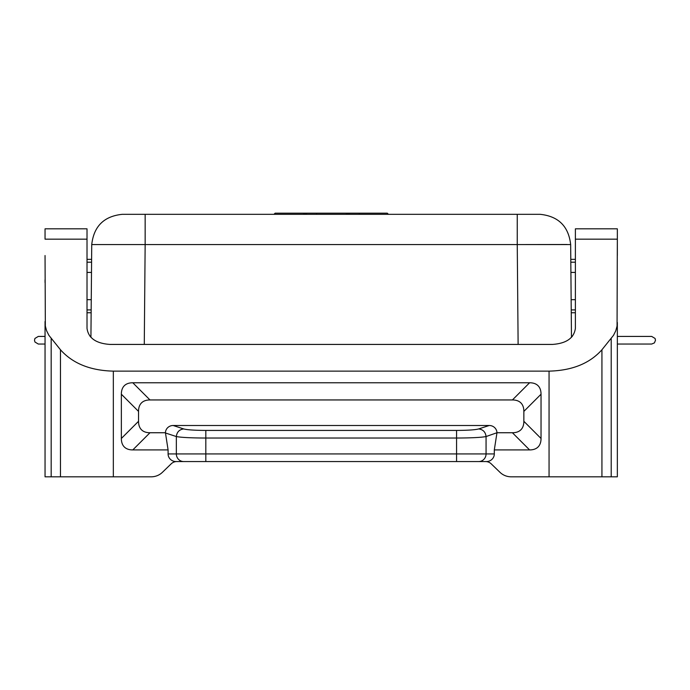 <?xml version="1.0" encoding="UTF-8"?>
<svg xmlns="http://www.w3.org/2000/svg" width="690" height="690" viewBox="0 0 690 690"><rect width="100%" height="100%" fill="white"/><g stroke="black" fill="none" stroke-linecap="round" stroke-linejoin="round"><path stroke-width="1.03" d="M145.15 214.323L145.15 244.579L91.736 244.579L570.664 244.579C568.603 226.311 558.426 216.229 540.141 214.323L122.259 214.323C103.974 216.229 93.797 226.311 91.736 244.579L90.925 337.35L91.494 272.421L87.018 272.421M91.736 244.579L91.494 272.421M45.048 279.795L45.048 282.564M45.048 356.23L45.048 321.505M87.018 239.171L45.048 239.171L45.048 228.821L87.018 228.821L87.018 328.388C88.406 338.109 96.031 343.456 109.908 344.422L552.483 344.422C566.361 343.456 573.994 338.109 575.382 328.388L575.382 239.171L617.343 239.171L617.058 326.06L615.791 330.769L613.531 335.297L601.93 349.761C589.717 363.449 572.096 370.573 549.059 371.134L113.333 371.134C90.304 370.573 72.683 363.449 60.47 349.761L48.869 335.297L46.61 330.769L45.342 326.06L45.048 255.533M45.048 322.471L45.048 476.816L151.205 476.816A15.801 15.258 0 0 0 162.374 472.348L171.232 463.792A7.901 7.633 0 0 1 176.821 461.558L175.993 461.558L176.821 461.558M485.579 461.558A7.901 7.633 0 0 1 491.159 463.792L500.017 472.348A15.801 15.258 0 0 0 511.195 476.816L617.343 476.816L617.343 322.471M168.093 453.925A7.901 7.633 0 0 0 175.993 461.558L183.713 461.558A7.633 7.374 -90 0 1 176.338 453.925L168.093 453.925L168.093 449.923L132.799 449.923L149.98 432.742L165.436 432.742L168.093 449.923M205.818 430.422C194.614 430.362 187.249 429.87 183.713 428.939C179.34 429.499 176.882 432.035 176.338 436.546C181.056 437.469 190.88 437.969 205.818 438.029L205.818 430.422L456.573 430.422C467.786 430.362 475.151 429.87 478.688 428.939C483.06 429.499 485.519 432.035 486.062 436.546L496.964 432.742L512.411 432.742A60.565 22.891 -135 0 0 523.857 421.297L523.857 411.404A60.565 22.891 135 0 0 512.411 399.95L149.98 399.95L132.799 382.769A60.565 22.891 45 0 0 121.354 394.214L121.354 438.478A60.565 22.891 -45 0 0 132.799 449.923M132.799 382.769L529.592 382.769A60.565 22.891 -45 0 1 541.038 394.214L541.038 438.478L523.857 421.297M183.713 461.558L486.407 461.558A7.901 7.633 0 0 0 494.307 453.925L494.307 449.923L529.592 449.923A60.565 22.891 45 0 0 541.038 438.478M478.688 461.558A7.633 7.374 -90 0 0 486.062 453.925L486.062 436.546C481.344 437.469 471.52 437.969 456.573 438.029L456.573 430.422M496.929 432.992L494.307 449.923M183.713 428.939L173.155 425.497L489.245 425.497A7.926 7.633 161.9 0 1 496.964 432.742M149.98 399.95A60.565 22.891 -135 0 0 138.535 411.404L138.535 421.297A60.565 22.891 135 0 0 149.98 432.742M173.155 425.497A7.926 7.633 -161.9 0 0 165.436 432.742M617.343 255.533L617.343 228.821L575.382 228.821L575.382 239.171M617.343 331.433L617.343 425.471M359.43 214.323L359.128 213.184L307.24 213.184L302.962 214.323M316.701 214.323L316.391 213.184L387.28 213.184L388.427 214.323L387.28 213.184L309.387 213.184M345.699 214.323L349.968 213.184L359.128 213.184L275.112 213.184L387.28 213.184L275.112 213.184L331.959 213.184L275.112 213.184L273.973 214.323L275.112 213.184L273.973 214.323L275.112 213.184L387.28 213.184L388.427 214.323L387.28 213.184M386.141 213.184L341.119 213.184M369.159 213.184L359.24 213.184M352.564 213.184L332.727 213.184M273.973 214.323L275.112 213.184L273.973 214.323M518.121 344.422L517.25 244.579L566.973 244.502M575.382 309.905L571.234 309.905L571.139 299.684L575.382 299.684M570.664 244.579L571.475 337.35M91.58 262.2L87.018 262.2M91.252 299.684L87.018 299.684M145.15 244.579L144.279 344.422M91.166 309.905L87.018 309.905M549.059 476.816L549.059 371.134M113.333 476.816L113.333 371.134M205.818 461.558L205.818 438.029L456.573 438.029L456.573 453.925L494.307 453.925M456.573 461.558L456.573 453.925L176.338 453.925L176.338 436.546L165.471 432.992M121.354 438.478L138.535 421.297M138.535 411.404L121.354 394.214M512.411 399.95L529.592 382.769M523.857 411.404L541.038 394.214M529.592 449.923L512.411 432.742M478.688 428.939L489.245 425.497M60.47 476.816L60.47 349.761M51.181 476.816L51.181 338.505M611.211 338.505L611.211 476.816M601.93 476.816L601.93 349.761M517.25 244.579L517.25 214.323M575.382 272.421L570.906 272.421M575.382 262.2L570.82 262.2M91.606 259.345L87.018 259.345M91.14 312.76L87.018 312.76M575.382 312.76L571.26 312.76M617.343 344.043L651.688 344.043L617.343 344.043M617.343 336.418L651.688 336.418L655.06 338.445L655.5 340.23L654.422 342.887L651.688 344.043M38.312 336.418L45.048 336.418L38.312 336.418L34.94 338.445L34.5 340.23L34.94 342.016L38.312 344.043L45.048 344.043L38.312 344.043M571.467 336.418L572.303 336.418M90.097 336.418L90.933 336.418L90.097 336.418M575.382 259.345L570.794 259.345"/></g></svg>
